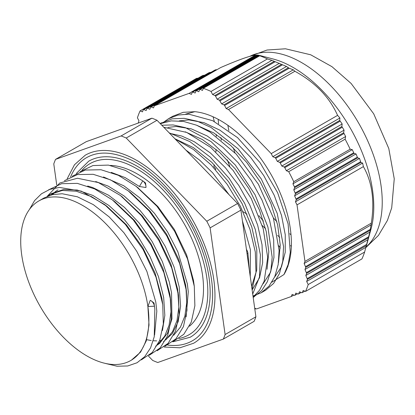<?xml version="1.0" encoding="UTF-8"?>
<svg xmlns="http://www.w3.org/2000/svg" width="415" height="415" viewBox="0 0 415 415"><rect width="100%" height="100%" fill="white"/><g stroke="black" fill="none" stroke-linecap="round" stroke-linejoin="round"><path stroke-width="0.62" d="M254.696 308.179L256.553 308.936L291.304 296.512L292.124 294.406L294.494 295.376L294.987 295.2L295.807 293.089L298.178 294.059L298.67 293.882L299.49 291.771L301.861 292.741L302.353 292.565L303.173 290.459L305.539 291.429A128.624 71.925 -120 0 0 308.215 284.555L306.664 281.474L307.484 279.368L305.824 275.487L306.644 273.376L304.978 269.496L305.803 267.39L304.138 263.509L304.958 261.398L297.015 204.87L295.464 201.794L296.284 199.688L294.624 195.807L295.444 193.696L293.784 189.816L294.603 187.71L294.489 186.906L292.938 183.829L293.763 181.718A128.624 71.925 -120 0 0 288.71 171.691L286.345 170.721L284.794 167.639L284.187 167.017L281.821 166.047L280.27 162.971L279.663 162.343L277.298 161.373L275.747 158.297L275.14 157.669L272.774 156.699L271.223 153.623L228.525 109.519L226.154 108.548L224.608 105.472L224.001 104.845L221.631 103.875L219.478 100.171L217.107 99.206L215.561 96.124L214.954 95.502L212.584 94.532L211.038 91.45A128.624 71.925 -120 0 0 203.319 88.296L202.499 90.403L200.129 89.433L199.636 89.609L198.816 91.72L196.445 90.75L195.953 90.927L195.133 93.038L192.762 92.068L192.27 92.244L191.45 94.35L189.084 93.38L154.328 105.804L153.509 107.916L151.138 106.946L150.645 107.122L149.825 109.228L147.455 108.263L146.962 108.44L146.142 110.546L143.777 109.576L143.284 109.752L142.464 111.863L140.094 110.893A128.624 71.925 -120 0 0 137.422 117.767L138.968 120.843L138.169 123.099M284.047 274.414A98.542 55.107 -120 0 0 272.437 176.982A98.542 55.107 -120 0 0 194.894 111.677L185.697 114.115M271.924 282.164L283.979 274.533L288.166 264.454L290.287 252.382L288.109 223.903L277.625 192.669L260.055 162.633L237.52 137.598L212.75 120.718L188.747 114.146L177.968 115.064L168.433 118.768L172.905 116.19L183.191 112.33L194.894 111.677M305.539 291.429L361.953 258.903A128.624 71.925 -120 0 0 364.624 252.03L369.858 232.094L371.316 223.14C374.792 200.772 372.141 181.931 363.374 166.617L362.617 163.079L360.858 162.457L359.504 158.4L357.626 157.85L356.039 153.924L354.057 153.431L352.252 149.633L350.172 149.198A128.624 71.925 -120 0 0 345.124 139.165L345.659 136.525L343.641 132.738L344.077 130.154L341.846 126.492L342.173 123.971L339.714 120.443L339.921 117.99L337.582 115.365C329.469 97.136 315.239 82.435 294.883 71.261L293.306 69.834L289.182 68.242L286.511 66.473L271.898 60.336L267.447 58.93A128.624 71.925 -120 0 0 259.728 55.771L261.808 56.207L258.135 55.076L195.953 90.927M260.044 55.548L273.158 59.003A112.029 62.644 -120 0 1 350.099 127.779A112.029 62.644 -120 0 1 371.067 228.826L366.492 245.519L307.484 279.368M218.181 119.297A112.029 62.644 -120 0 0 218.596 123.8M220.832 137.552A112.029 62.644 -120 0 0 221.428 140.234M227.285 159.848A112.029 62.644 -120 0 0 229.786 166.327M258.887 215.66A112.029 62.644 -120 0 0 263.406 221.029M277.635 235.435A112.029 62.644 -120 0 0 279.731 237.271M290.557 245.654A112.029 62.644 -120 0 0 291.335 246.188M287.73 265.673L287.989 266.497M243.034 211.723L247.008 214.124M262.296 225.599L265.569 228.712M278.89 245.773L280.25 248.139M214.394 164.905L213.735 166.379L215.888 169.107L215.458 169.559M213.061 116.776L214.322 121.491M216.215 134.424L216.324 136.333M216.101 149.333L215.883 151.859M198.085 78.16L196.503 78.373L140.094 110.893M204.782 75.105L202.344 75.701L143.284 109.752M211.157 72.236L208.797 72.786L146.962 108.44M217.195 69.559L214.918 70.068L150.645 107.122M256.397 55.273L255.443 55.128C249.975 55.74 238.392 59.879 220.687 67.546L154.328 105.804M257.938 55.19L256.844 55.013L192.27 92.244M255.842 308.646L254.841 309.222M293.784 295.086L291.304 296.512M297.467 293.768L294.987 295.2M301.15 292.451L298.67 293.882M304.833 291.138L302.353 292.565M308.215 284.555L364.624 252.03M365.978 247.283L306.664 281.474M366.824 244.29L307.37 278.564M368.079 239.595L305.824 275.487M306.644 273.376L368.479 237.728M368.712 236.726L306.529 272.577M369.858 232.094L304.978 269.496M305.803 267.39L370.076 230.335M370.263 229.36L305.689 266.586M371.29 224.795L304.138 263.509M304.958 261.398L371.316 223.14M363.374 166.617L297.015 204.87M362.617 163.079L295.464 201.794M296.284 199.688L360.858 162.457M360.448 161.829L296.175 198.884M359.504 158.4L294.624 195.807M295.444 193.696L357.626 157.85M357.165 157.244L295.33 192.892M356.039 153.924L293.784 189.816M294.603 187.71L354.057 153.431M353.554 152.855L294.489 186.906M352.252 149.633L292.938 183.829M293.763 181.718L350.172 149.198M288.71 171.691L345.124 139.165M345.659 136.525L286.345 170.721M284.794 167.639L343.859 133.589M343.641 132.738L284.187 167.017M344.077 130.154L281.821 166.047M280.27 162.971L342.105 127.322M341.846 126.492L279.663 162.343M342.173 123.971L277.298 161.373M275.747 158.297L340.02 121.242M339.714 120.443L275.14 157.669M339.921 117.99L272.774 156.699M271.223 153.623L337.582 115.365M294.883 71.261L228.525 109.519M293.306 69.834L226.154 108.548M224.608 105.472L289.182 68.242M288.275 67.79L224.001 104.845M286.511 66.473L221.631 103.875M220.085 100.798L282.267 64.948M281.313 64.522L219.478 100.171M279.368 63.308L217.107 99.206M215.561 96.124L275.015 61.851M274.019 61.446L214.954 95.502M271.898 60.336L212.584 94.532M151.138 106.946L215.712 69.715M147.455 108.263L209.637 72.412M143.777 109.576L203.226 75.302M189.084 93.38L255.443 55.128M192.762 92.068L257.035 55.013M259.09 55.335L199.636 89.609M196.445 90.75L258.28 55.102M200.129 89.433L259.188 55.382M203.319 88.296L259.728 55.771M211.038 91.45L267.447 58.93M246.437 249.415A5.877 3.289 -120 0 1 247.931 253.217L249.322 269.958M169.201 132.862L189.842 141.593L210.436 157.254L229.225 178.419L244.622 203.22L255.292 229.448L260.392 254.784L259.479 276.976L252.709 294.043M161.803 125.221L173.159 124.946L185.417 127.67L211.002 141.541L235.269 164.963L255.09 194.796L267.919 227.026L272.173 257.347L270.881 270.502L267.364 281.707L261.73 290.567L253.176 297.379M160.195 123.556L172.101 118.84L184.208 118.322L197.374 121.258L211.085 127.488L238.111 148.814L261.289 178.979L277.21 213.326L283.549 246.583L282.781 261.16L279.445 273.61L273.641 283.414L265.631 290.225L263.307 291.429M170.664 117.595L172.905 116.19M175.078 138.932L193.406 149.452L211.178 164.957L227.202 184.379L240.441 206.374L250.006 229.443L255.308 251.993L255.988 272.473L252.071 289.494M163.79 127.27L186.709 132.437L210.706 147.392L233.069 170.352L251.267 198.619L263.245 228.857L267.696 257.497L264.168 281.178L259.52 290.235L253.134 297.083M160.32 123.691L171.229 120.884L183.446 121.403L196.539 125.19L210.026 132.095L236.275 154.157L258.446 184.296L273.418 218.046L279.108 250.427L278.18 264.573L274.782 276.644L269.024 286.163L261.16 292.803L252.984 295.983M163.022 122.643L168.433 118.768M174.897 138.745L193.468 147.662L211.785 162.317L228.426 181.505L242.127 203.692L251.822 227.098L256.818 249.856L256.724 270.124L251.62 286.293M185.261 131.83L202.359 139.507L219.4 152.186L235.269 168.962L248.922 188.711L259.479 210.063L266.248 231.575L268.816 251.77L267.037 269.278M196.663 125.242L213.767 132.909L230.807 145.587L246.681 162.358L260.335 182.102L270.896 203.459L277.666 224.972L280.244 245.172L278.465 262.674M148.368 355.982L152.673 360.428A129.662 72.506 -120 0 0 157.767 362.513L223.348 339.071A129.662 72.506 -120 0 0 225.112 334.537L255.905 316.785L240.913 210.115A129.662 72.506 -120 0 0 237.582 203.495L157.01 120.267A129.662 72.506 -120 0 0 151.916 118.187L86.336 141.629L55.543 159.381A129.662 72.506 -120 0 0 53.779 163.915L56.751 185.074M225.112 334.537L210.12 227.866L240.913 210.115M223.348 339.071L254.141 321.319A129.662 72.506 -120 0 0 255.905 316.785M210.12 227.866A129.662 72.506 -120 0 0 206.789 221.252L126.217 138.024L157.01 120.267M206.789 221.252L237.582 203.495M126.217 138.024A129.662 72.506 -120 0 0 121.123 135.938L55.543 159.381M121.123 135.938L151.916 118.187M274.538 277.21L281.484 266.809L285.23 252.284L285.266 234.828L281.526 215.447L274.237 195.315L263.774 175.612L250.743 157.498L235.865 142.075L219.997 130.222L204.035 122.69L188.882 119.888L179.316 120.864M263.105 283.808L270.533 272.271L273.962 257.45L273.667 239.787L269.605 220.292L262.026 200.149L251.308 180.541L238.085 162.618L223.083 147.475L207.173 135.97L191.242 128.842L176.204 126.466L167.883 127.452M252.133 289.94L259.557 277.708L262.659 262.596L262.036 244.731L257.658 225.132L249.783 204.989L238.822 185.479L225.418 167.764L210.301 152.902L194.35 141.754L181.744 136.047L169.621 133.293M250.255 276.592L250.38 249.659L242.433 220.941M229.122 194.76L212.729 172.925L199.62 160.117L185.847 150.059M67.194 178.761L74.467 164.771L85.246 155.21A108.517 60.683 60 0 1 126.238 155.246A108.517 60.683 60 0 1 206.131 249.28A108.517 60.683 60 0 1 193.644 343.236L179.871 347.791L163.998 347.013M167.681 345.052A105.752 59.138 -120 0 0 192.264 340.839C209.44 331.383 216.838 304.428 210.223 272.095C201.669 224.826 162.281 171.561 125.88 157.721C110.426 151.589 97.343 151.553 86.626 157.607A105.752 59.138 -120 0 0 70.612 176.904M76.308 173.48L88.701 161.202A101.602 56.814 60 0 1 127.078 161.233A101.602 56.814 60 0 1 201.882 249.275A101.602 56.814 60 0 1 190.189 337.25L172.707 341.83M178.912 338.515A98.837 55.268 -120 0 0 188.809 334.853C204.823 326.04 211.754 300.87 205.57 270.632C200.404 245.924 189.468 222.767 172.765 201.161C158.271 183.005 142.921 170.524 126.725 163.712C112.283 157.985 100.067 157.949 90.081 163.598A98.837 55.268 -120 0 0 81.988 170.285M189.479 326.18A92.078 51.491 -120 0 0 202.525 275.031A92.078 51.491 -120 0 0 128.24 169.486A92.078 51.491 -120 0 0 110.276 165.424M145.198 182.709L145.52 182.953L145.945 186.195A5.084 2.843 60 0 1 145.94 187.533L139.393 186.485L142.781 180.852M80.09 171.67L92.95 165.559L108.377 165.103L125.403 170.378L142.942 180.971A5.084 2.843 60 0 1 145.945 186.195M154.837 308.962L154.017 302.997L154.837 308.962L154.245 336.726L150.557 347.863L144.747 356.635L137.049 362.757L127.701 365.978L117.051 366.217L105.467 363.457M47.082 196.43L50.08 194.464L62.234 190.469L76.324 191.222L91.57 196.663L107.117 206.473L126.362 224.79L142.859 247.739L155.085 273.101L161.907 298.447L162.514 302.883M51.491 194.9L54.158 192.508M54.988 191.865L57.965 189.909M48.545 189.857L61.628 183.695L77.346 183.373L94.677 188.95L112.486 199.983L115.08 201.975L134.294 220.303L150.769 243.232L162.986 268.583L169.787 293.898L170.192 296.709L170.959 311.841L169.087 325.158L164.698 336.145L157.959 344.31M121.735 196.508L142.215 215.795L158.686 238.718L170.871 264.054L177.677 289.354L178.844 307.235L176.982 320.603L172.573 331.601L165.824 339.797M64.403 180.712L77.47 174.57L93.173 174.3L110.473 179.851L128.245 190.89L130.839 192.887L150.064 211.194L166.545 234.138L178.751 259.484L185.572 284.809L185.962 287.507L186.724 302.675L184.877 316.054L180.463 327.051L173.703 335.242M137.386 187.315L157.913 206.603L174.409 229.552L186.636 254.914L193.452 280.26L194.293 286.34L194.874 305.741L191.305 322.082L183.809 334.303L172.889 341.68M29.377 209.57L34.58 200.59L41.459 193.795L49.826 189.375L59.423 187.419L81.262 191.139L104.523 204.476L125.366 224.442L143.097 249.524L155.983 277.153L162.742 304.537L163.323 323.939L159.754 340.274L152.263 352.496L141.339 359.867M112.486 199.983L133.298 219.95L151.003 245L163.873 272.608L170.617 299.952L171.219 319.368L167.644 335.704L160.164 347.946L149.234 355.307M47.165 196.373L59.796 182.999L77.455 178.248L98.36 182.553L120.428 195.486L141.199 215.421L158.888 240.435L171.732 267.997L178.492 295.304L179.109 314.752L175.55 331.108L168.07 343.381L157.14 350.753M128.245 190.89L149.042 210.815L166.742 235.845L179.602 263.416L186.387 290.744L186.994 310.192L183.446 326.569L175.95 338.822L165.025 346.219M72.231 176.199L85.298 170.046L100.99 169.735L118.296 175.28L136.073 186.294L156.917 206.25L174.648 231.331L187.528 258.96L194.293 286.34M154.437 306.187A5.084 2.843 -120 0 0 151.423 301A5.084 2.843 -120 0 0 150.24 300.32L147.89 306.529A92.078 51.491 -120 0 0 103.568 221.491A92.078 51.491 -120 0 0 38.823 200.953A92.078 51.491 -120 0 0 40.203 306.441A92.078 51.491 -120 0 0 130.798 360.495A92.078 51.491 -120 0 0 147.89 306.529L154.437 306.187M139.393 186.485L125.206 177.63L111.256 172.386M146.666 339.688L151.242 340.539M153.244 340.757L156.699 340.886M159.568 340.751L161.71 340.482M165.984 339.475L166.316 339.366M186.128 316.853L188.275 291.698L187.326 283.793L177.822 251.77L167.494 231.778L154.525 213.388L139.653 197.742L123.769 185.759L103.511 176.972M163.541 341.628L172.365 333.593L178.175 321.641L180.598 306.218L179.223 286.993L174.015 266.892L165.331 246.541L153.633 227.181L139.642 209.974L124.163 195.999L108.123 186.07L95.689 181.537M155.651 346.167L159.63 343.381L167.541 333.11L171.95 318.845L171.551 292.886L169.289 281.946L162.343 261.569L152.134 241.54L139.227 223.083L124.412 207.308L108.548 195.206L92.571 187.476L87.653 186.039M55.159 192.129L52.534 194.64M162.457 330.506L164.833 315.317L163.666 297.472M163.66 297.431L158.494 276.691L149.898 256.33L138.309 236.908L124.376 219.623L108.943 205.503L92.903 195.444L77.216 190.023L63.609 189.515L51.839 193.442L50.08 194.464M50.817 194.059L48.031 196.041M154.577 335.05L156.818 311.172L155.781 301.98L146.874 271.369L136.753 251.308L123.94 232.768L109.171 216.9L93.328 204.637L77.34 196.772L62.157 193.743L52.503 194.645L43.954 197.997L38.823 200.953M131.456 360.116L140.55 352.143L146.319 340.808L149.021 325.002L147.89 306.529M249.68 56.399A112.029 62.644 60 0 1 290.635 57.182A112.029 62.644 60 0 1 370.917 148.435A112.029 62.644 60 0 1 366.046 247.055M291.008 234.771A112.029 62.644 60 0 1 289.779 233.759M276.878 221.662A112.029 62.644 60 0 1 273.361 217.865M234.926 152.725A112.029 62.644 60 0 1 233.318 147.89M228.836 130.538A112.029 62.644 60 0 1 227.897 125.304M247.931 253.217L247.044 253.731M249.612 56.419L267.021 50.028L285.463 48.783L310.705 54.79L331.953 66.67L351.126 83.467L373.708 113.814L388.793 148.523L394.25 178.803L391.708 207.853L387.418 220.422L378.47 235.398L365.895 247.563M253.181 297.399L254.208 296.808M261.434 292.642L265.631 290.225M160.169 123.53L161.482 122.773M145.219 182.719L142.926 180.961M107.117 206.473L104.523 204.476M162.317 301.29L162.742 304.537M170.192 296.709L170.617 299.952M123.016 197.478L120.428 195.486M178.066 292.061L178.492 295.304M185.962 287.507L186.387 290.744M138.667 188.291L136.073 186.294M154.017 302.997L151.423 301M130.798 360.495L131.986 359.81"/></g></svg>
